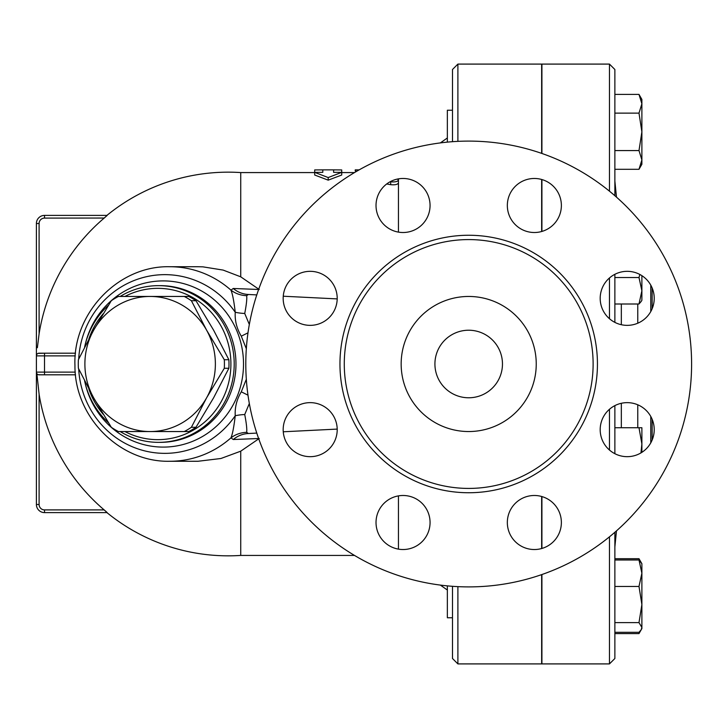 <?xml version="1.0" encoding="UTF-8"?>
<svg xmlns="http://www.w3.org/2000/svg" width="728" height="728" viewBox="0 0 728 728"><rect width="100%" height="100%" fill="white"/><g stroke="black" fill="none" stroke-linecap="round" stroke-linejoin="round"><path stroke-width="1.09" d="M691.6 364A222.904 222.904 0 0 1 357.248 557.038A222.904 222.904 0 0 1 357.248 170.962A222.904 222.904 0 0 1 691.6 364M593.12 364A124.424 124.424 0 0 1 406.488 471.753A124.424 124.424 0 0 1 406.488 256.247A124.424 124.424 0 0 1 593.12 364M600.19 298.344A27.018 27.018 0 0 1 627.208 271.326A27.018 27.018 0 0 1 654.226 298.344A27.018 27.018 0 0 1 627.208 325.361A27.018 27.018 0 0 1 600.19 298.344M608.098 410.556A27.018 27.018 0 0 1 646.309 410.556A27.018 27.018 0 0 1 646.309 448.757A27.018 27.018 0 0 1 608.098 448.757A27.018 27.018 0 0 1 608.098 410.556M534.352 495.486A27.018 27.018 0 0 1 561.37 522.504A27.018 27.018 0 0 1 534.352 549.531A27.018 27.018 0 0 1 507.334 522.504A27.018 27.018 0 0 1 534.352 495.486M422.149 503.403A27.018 27.018 0 0 1 422.149 541.614A27.018 27.018 0 0 1 383.938 541.614A27.018 27.018 0 0 1 383.938 503.403A27.018 27.018 0 0 1 422.149 503.403M337.21 429.656A27.018 27.018 0 0 1 310.192 456.674A27.018 27.018 0 0 1 283.174 429.656A27.018 27.018 0 0 1 310.192 402.639A27.018 27.018 0 0 1 337.21 429.656M329.293 317.444A27.018 27.018 0 0 1 291.082 317.444A27.018 27.018 0 0 1 291.082 279.243A27.018 27.018 0 0 1 329.293 279.243A27.018 27.018 0 0 1 329.293 317.444M403.039 232.514A27.018 27.018 0 0 1 376.021 205.496A27.018 27.018 0 0 1 403.039 178.469A27.018 27.018 0 0 1 430.057 205.496A27.018 27.018 0 0 1 403.039 232.514M515.251 224.597A27.018 27.018 0 0 1 515.251 186.386A27.018 27.018 0 0 1 553.462 186.386A27.018 27.018 0 0 1 553.462 224.597A27.018 27.018 0 0 1 515.251 224.597M541.914 231.431L541.914 179.552M541.914 153.462L541.914 64.091L609.463 64.091L609.463 191.173M609.463 536.827L609.463 663.909L541.914 663.909L541.914 574.538M541.914 548.448L541.914 496.569M609.463 409.282L609.463 450.031M609.463 277.969L609.463 318.718M614.869 322.377L614.869 274.31M614.869 195.714L614.869 69.497L609.463 64.091M609.463 663.909L614.869 658.503L614.869 532.286M614.869 453.69L614.869 405.623M652.152 419.283L652.152 440.031M652.152 287.969L652.152 308.718M502.466 364A33.77 33.77 0 0 1 451.806 393.247A33.77 33.77 0 0 1 451.806 334.753A33.77 33.77 0 0 1 502.466 364M536.245 364A67.549 67.549 0 0 1 434.925 422.495A67.549 67.549 0 0 1 434.925 305.505A67.549 67.549 0 0 1 536.245 364M107.189 215.397L44.508 215.397L107.189 215.397L104.15 218.1A191.528 191.528 0 0 0 39.103 333.788L37.365 347.747M184.257 431.549L150.132 431.549A67.549 65.247 -90 0 0 206.634 397.77L191.391 427.281A75.648 73.073 90 0 1 184.257 431.549L188.825 431.549A75.648 73.073 -90 0 0 195.969 427.281L213.632 397.77L228.874 368.268A75.648 73.073 -90 0 0 228.874 359.732L213.632 330.23L195.969 300.719A75.648 73.073 -90 0 0 188.825 296.451L184.257 296.451A75.648 73.073 90 0 1 191.391 300.719L206.634 330.23L224.306 359.732A75.648 73.073 90 0 1 224.306 368.268L206.634 397.77A67.549 65.247 -90 0 0 206.634 330.23A67.549 65.247 -90 0 0 150.132 296.451L184.257 296.451M111.293 427.281L93.63 397.77A67.549 65.247 -90 0 0 150.132 431.549L118.437 431.549A75.648 73.073 90 0 1 111.293 427.281M78.387 359.732L93.63 330.23A67.549 65.247 -90 0 0 93.63 397.77L78.387 368.268A75.648 73.073 90 0 1 78.387 359.732M118.437 296.451L150.132 296.451A67.549 65.247 -90 0 0 93.63 330.23L111.293 300.719A75.648 73.073 90 0 1 118.437 296.451M195.969 300.719L191.391 300.719M228.874 368.268L224.306 368.268M228.874 359.732L224.306 359.732M195.969 427.281L191.391 427.281M447.356 585.876L447.356 617.763L452.488 617.763M640.34 561.352L638.993 558.704L614.869 558.704M614.869 633.587L638.993 633.587L640.34 630.939M614.869 632.304L638.993 632.304L641.222 629.711L641.887 627.463L641.887 628.564L638.993 633.587M638.993 622.622L641.887 604.54L641.887 627.463L638.993 622.622L614.869 622.622M641.887 573.218L638.993 559.987L641.887 563.727L641.887 604.54L638.993 586.459L641.887 573.218M640.959 452.916L641.887 443.944L641.887 452.334M638.993 427.736L641.887 427.736L641.887 443.944L638.993 427.736L614.869 427.736M641.222 301.41L638.993 304.004L641.887 290.772L641.887 300.264L641.222 301.41M641.887 275.666L641.887 290.772L638.993 277.532L639.848 274.465M614.869 559.987L638.993 559.987M614.869 586.459L638.993 586.459M614.869 304.004L638.993 304.004M614.869 277.532L638.993 277.532M452.488 110.237L447.356 110.237L447.356 142.124M641.887 159.933L638.993 150.578L641.887 131.85L641.887 164.273L638.993 169.296L641.887 159.933M638.993 113.131L641.887 103.776L641.887 131.85L638.993 113.131L614.869 113.131M638.993 94.413L641.887 99.436L641.887 103.776L638.993 94.413L614.869 94.413M614.869 169.296L638.993 169.296M614.869 150.578L638.993 150.578M541.65 607.953L541.914 607.207M541.65 231.504L541.65 179.479M541.65 153.371L541.65 64.091L457.894 64.091L452.488 69.497L452.488 141.687M457.894 586.641L457.894 663.909L541.65 663.909L541.65 574.629M541.65 548.521L541.65 496.496M541.914 120.793L541.65 120.047M322.795 169.87L314.687 169.933L314.687 172.354L322.795 172.354L322.795 169.87L333.606 169.87L333.606 172.354L341.714 172.354L328.201 177.559L314.687 172.354L314.687 175.02L328.201 180.153L328.201 177.559M328.201 180.153L341.714 175.02L341.714 169.933L333.606 169.87M359.15 169.87L355.219 169.87L355.219 170.88L356.675 171.289M355.219 170.88L355.219 169.897M390.208 181.718L390.681 181.8C395.131 182.2 397.725 181.627 398.453 180.089L397.442 179.061M398.453 178.87L398.453 182.946C397.725 184.512 395.131 185.085 390.681 184.684L386.704 183.975M398.453 495.886L398.453 549.13M259.241 438.493L240.731 451.178L240.731 555.428L354.49 555.428M314.687 172.572L240.731 172.572L240.731 276.822L259.241 289.507M398.453 182.946L398.453 232.114M452.488 586.313L452.488 658.503L457.894 663.909M36.4 223.505L39.103 223.505A5.405 5.405 0 0 1 44.508 218.1L44.508 215.397A8.108 8.108 0 0 0 36.4 223.505L36.4 504.495A8.108 8.108 0 0 0 44.508 512.603L107.189 512.603L104.15 509.9L44.508 509.9A5.405 5.405 0 0 1 39.103 504.495L36.4 504.495A8.108 8.108 0 0 0 44.508 512.603L44.508 509.9M44.508 218.1L104.231 218.036M106.279 511.729L104.15 509.9A191.528 191.528 0 0 1 39.103 394.212L36.882 373.655M38.111 353.38L44.508 353.189L39.103 353.189A2.703 2.703 0 0 0 36.4 355.892A2.703 2.703 0 0 1 39.103 353.189M198.171 266.73L202.93 266.848L223.15 270.088L240.731 276.822M240.731 451.178L220.939 458.494L198.016 461.27M75.266 372.108L36.4 372.108A2.703 2.703 0 0 0 39.103 374.811L44.508 374.811L38.675 374.774M36.4 355.892L44.508 355.892L44.508 374.811L75.53 374.811M75.53 353.189L44.508 353.189L44.508 355.892L75.266 355.892M233.26 439.521A27.018 25.971 -92.9 0 1 248.366 433.515L246.656 432.341A27.018 25.971 13.9 0 0 230.958 437.846L233.26 439.521L258.622 438.52M258.622 289.48L233.26 288.479L230.958 290.154C232.523 293.794 233.952 301.164 235.244 312.267C234.734 320.611 236.755 328.574 241.286 336.181L247.984 332.823M246.656 432.341C247.092 429.411 246.446 423.469 244.735 414.523A27.018 12.285 -2.4 0 0 235.244 415.734C233.952 426.808 232.523 434.188 230.958 437.846A97.27 93.948 -90 0 1 169.815 461.27L198.18 461.27M244.735 414.523L249.331 403.53M247.984 395.177L241.286 391.819C236.755 399.417 234.744 407.389 235.244 415.734A89.353 86.304 -90 0 1 208.436 441.132A89.353 86.304 -90 0 1 78.688 368.896M249.331 324.47L244.735 313.477A27.018 12.285 2.4 0 1 235.244 312.267A89.353 86.304 -90 0 0 140.913 278.16A89.353 86.304 -90 0 0 78.688 359.104M244.735 313.477C246.455 304.513 247.092 298.571 246.656 295.659A27.018 25.971 -13.9 0 1 230.958 290.154A97.27 93.948 -90 0 0 169.815 266.73C118.364 265.392 72.873 313.158 74.948 365.338C74.338 416.58 119.328 462.526 169.815 461.27M246.656 295.659L248.366 294.485A27.018 25.971 92.9 0 1 233.26 288.479M241.286 336.181L246.319 348.703M246.319 379.297L241.286 391.819M248.366 433.515L256.775 433.096M283.256 431.777L337.201 429.092M337.201 298.908L283.256 296.223M256.775 294.904L248.366 294.485M84.612 380.871A78.351 75.685 -90 0 0 108.427 422.731M120.166 431.549A78.351 75.685 -90 0 0 158.522 442.351A78.351 75.685 -90 0 0 234.207 364A78.351 75.685 -90 0 0 158.522 285.649A78.351 75.685 -90 0 0 120.166 296.451M108.427 305.269A78.351 75.685 -90 0 0 84.612 347.129M88.871 338.966A75.648 73.073 90 0 1 103.24 313.704M124.916 296.451A75.648 73.073 90 0 1 230.903 364A75.648 73.073 90 0 1 124.916 431.549M103.24 414.296A75.648 73.073 90 0 1 88.871 389.034M597.442 364A128.747 128.747 0 0 0 404.322 252.507A128.747 128.747 0 0 0 404.322 475.493A128.747 128.747 0 0 0 597.442 364M621.33 427.736L621.33 403.285M621.33 324.715L621.33 304.004M637.774 304.004L637.774 323.214M637.774 404.786L637.774 427.736M650.777 311.539L650.777 285.149M650.777 442.851L650.777 416.462M390.681 181.8L390.681 184.684M457.894 141.359L457.894 64.091M39.103 333.788L39.103 223.505M39.103 504.495L39.103 394.212M85.203 383.429A83.101 80.271 -90 0 0 203.767 435.735A83.101 80.271 -90 0 0 211.111 297.288A83.101 80.271 -90 0 0 85.203 344.572M158.522 285.649L160.287 285.649A78.351 75.685 90 0 1 233.333 343.507A78.351 75.685 90 0 1 198.498 431.631A78.351 75.685 90 0 1 160.287 442.351L158.522 442.351M616.47 530.876L614.869 546.937M616.47 197.124L614.869 181.063M641.887 563.727L638.993 558.704M341.714 172.572L354.49 172.572M440.385 585.103L447.356 590.026M440.385 142.897L447.356 137.974M240.731 172.572A191.828 191.828 0 0 0 106.916 215.397M106.916 512.603A191.828 191.828 0 0 0 240.731 555.428M198.18 266.73L169.815 266.73"/></g></svg>
